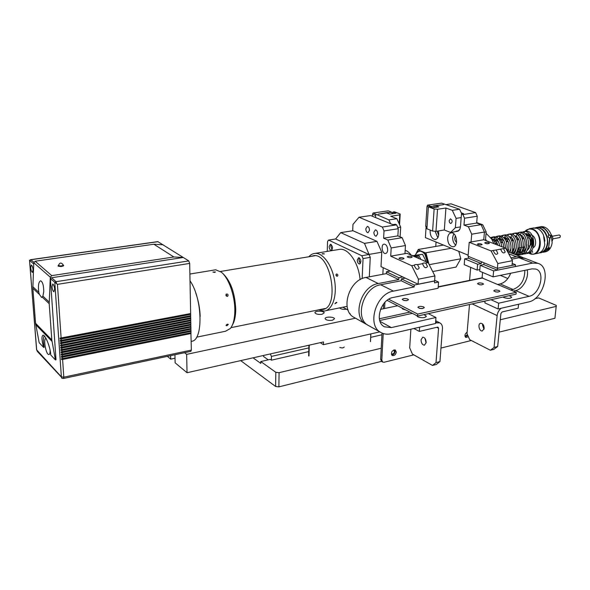 <?xml version="1.0" encoding="UTF-8"?>
<svg xmlns="http://www.w3.org/2000/svg" width="590" height="590" viewBox="0 0 590 590"><rect width="100%" height="100%" fill="white"/><g stroke="black" fill="none" stroke-linecap="round" stroke-linejoin="round"><path stroke-width="0.89" d="M381.951 334.773L370.69 337.362M308.762 351.596L271.393 360.188L271.437 356.404L308.858 347.894M271.393 360.188L270.25 359.384L260.795 361.552L260.78 363.396L253.036 357.828M270.286 353.934L271.437 356.404M263.538 355.46L263.531 356.5L268.266 359.841M499.066 332.155L554.925 318.276L556.296 305.421L538.604 297.891L534.901 298.739M535.55 298.208L536.126 298.459M393.685 349.951L393.796 350.01C394.939 352.481 394.15 353.86 391.435 354.133L391.318 354.059M467.428 334.7L464.964 336.212M381.509 361.36L278.878 386.863L279.085 372.673L275.81 372.305L275.619 386.487L240.683 360.615M344.206 347.009C343.469 348.026 342.001 348.174 339.81 347.444M275.619 386.487L278.878 386.863M275.81 372.305L260.795 361.552M556.341 306.358L500.276 319.765M381.228 348.24L279.085 372.673M428.325 313.644L435.958 317.501L435.516 323.519L391.015 333.778C387.409 334.582 384.127 334.206 381.17 332.635C366.353 325.931 375.742 293.636 393.434 291.121L414.15 286.961L401.222 280.766L401.34 278.878L405.249 278.126L381.015 266.651L381.76 252.218L376.958 241.347L352.968 230.742L340.703 232.622L364.487 243.39L370.247 257.336L369.325 276.821M393.434 291.121L380.675 284.764L401.222 280.766M423.922 314.625L426.393 316.218C425.021 317.973 422.138 318.18 417.742 316.837L416.717 315.606M434.911 275.943L428.17 262.639L425.774 263.088L427.477 266.459C425.825 268.789 424.18 267.867 422.543 263.686L417.514 264.615L419.21 267.985C417.558 270.368 415.906 269.46 414.239 265.249L411.702 265.692L418.428 279.173L434.911 275.943L434.528 282.876L438.562 282.064L438.104 288.237L393.073 297.485C380.557 299.329 374.008 322.155 384.547 326.816L391.369 327.59L380.004 321.366M434.601 280.25L438.562 282.064M435.958 317.501L391.369 327.59M380.675 284.764C363.116 287.153 353.956 318.939 368.706 325.628L380.904 332.48M379.724 320.51L412.344 313.349M367.43 324.825L366.346 324.301C351.611 317.612 360.719 285.929 378.249 283.554L398.774 279.586L386.354 273.635L386.45 271.776L390.322 271.053M378.249 283.554L365.992 277.447L386.354 273.635M405.618 309.89L402.756 309.108L401.797 307.921M409.91 312.103L379.341 318.77M365.992 277.447C348.594 279.704 339.707 310.893 354.369 317.568L366.073 324.146M380.498 309.374L397.586 305.76M402.786 276.961L398.884 277.706L386.45 271.776M398.774 279.586L398.884 277.706M434.542 280.929L418.096 284.21L405.249 278.126M434.66 280.988L414.269 285.051L401.34 278.878M414.15 286.961L414.269 285.051M370.491 341.536L370.859 333.888M308.924 345.216L308.651 355.932M370.815 333.903L370.432 341.669M308.998 355.969L309.278 345.143M397.793 227.548L400.676 227.098L396.871 218.698L388.884 219.893L373.087 213.019L372.526 214.214L375.653 215.49M373.087 213.019L388.22 210.851L391.686 212.223L392.387 213.72M372.43 216.257L372.526 214.214M387.696 213.337L387.741 212.474L388.331 212.71L388.286 213.573M392.896 213.646L392.984 212.031L395.942 213.197L389.651 214.118L386.701 212.938L378.131 214.185L387.741 212.474M388.331 212.71L391.686 212.223M375.697 214.531L375.55 217.548L370.704 215.549L359 217.245L382.364 227.054L384.001 230.948L398.287 228.706L396.642 224.856L395.248 224.281L392.844 224.65L375.55 217.548M388.884 219.893L390.602 223.728M400.108 236.804L400.676 227.098M396.871 218.698L390.727 216.235L399.71 214.907L399.201 223.831M399.577 224.665L400.19 214.03L399.71 214.907M400.19 214.03L394.54 211.81L392.984 212.031M398.287 228.706L397.874 235.897L402.115 237.689L387.829 240.034L391.17 247.962L405.463 245.536L402.115 237.689M428.17 262.639L406.997 253.309L404.969 253.671L405.463 245.536M418.428 279.173L418.096 284.21M411.702 265.692L390.72 256.171L391.17 247.962M387.829 240.034L383.625 238.205L384.001 230.948M352.702 230.779L352.96 224.414L359 217.245M377.63 233.854L376.118 236.229C374.716 235.926 373.971 234.591 373.876 232.231L375.388 229.849C376.789 230.152 377.534 231.487 377.63 233.854M369.495 230.343L368.02 232.703C366.656 232.401 365.918 231.088 365.822 228.758L367.305 226.39C368.669 226.693 369.399 228.013 369.495 230.343M387.66 250.064C387.468 252.166 386.738 253.309 385.462 253.501C381.951 253.899 380.698 244.046 384.274 244.113C386.391 244.555 387.519 246.539 387.66 250.064M397.874 235.897L383.625 238.205M396.642 224.856L382.364 227.054M422.543 263.686L422.543 263.686C422.765 263.103 423.841 262.904 425.774 263.088M408.184 256.296C410.271 256.112 411.614 256.377 412.218 257.078C410.699 257.985 409.032 257.919 407.211 256.879L408.184 256.296M399.976 257.756C402.07 257.572 403.413 257.83 404.017 258.538C402.491 259.46 400.817 259.401 398.988 258.354L399.976 257.756M414.239 265.22C414.475 264.63 415.567 264.431 417.514 264.615M404.969 253.671L390.72 256.171M381.007 309.271L381.074 308.01M382.844 274.291L383.19 267.676M360.357 263.442L358.978 260.721M327.221 251.399L327.531 241.738L328.475 240.108L335.341 239.031M322.649 253.604L324.419 253.914L322.125 253.892L322.649 253.604M336.263 302.338L336.905 302.515L334.921 303.71L336.263 302.338M336.61 273.996C337.893 274.306 338.188 275.014 337.502 276.12C336.064 276.157 335.658 275.493 336.293 274.129L336.61 273.996M336.794 276.231L335.998 274.475M357.267 259.961L358.676 257.66C361.257 259.666 361.552 261.783 359.539 264.018C358.145 263.715 357.385 262.366 357.267 259.961M359.443 257.896L358.919 259.674L360.424 263.487M329.161 246.465L330.466 244.216C332.849 246.178 333.107 248.22 331.248 250.344C329.972 250.042 329.279 248.751 329.161 246.465M331.233 244.503L330.776 246.207L332.096 249.791M328.814 240.189L361.81 255.736L363.049 258.59L362.149 278.635M335.843 239.075L369.266 254.666M348.063 310.075L342.908 307.206M338.085 249.607L340.128 249.275C348.793 248.464 358.816 263.42 360.077 279.675M310.775 256.436L313.88 255.625C331.661 253.435 340.069 309.684 322.015 309.448L320.636 309.425M318.733 309.816L324.058 311.063C331.964 310.583 337.096 296.903 334.722 281.401C332.458 265.898 323.298 252.911 315.348 253.361C312.892 253.471 310.738 254.6 308.872 256.753M335.599 239.009L340.703 232.622M174.935 354.745L175.142 362.82L187.037 372.718L323.519 341.927L323.431 344.678L320.23 342.672M175.024 358.219L170.724 359.14L170.628 355.659M355.49 318.194L186.654 354.361L187.037 372.718M186.654 354.361L184.567 352.695M167.368 356.353L170.724 359.14M350.283 314.057L349.907 313.474M346.507 309.204C343.115 309.58 340.814 309.138 339.611 307.877M322.096 314.256C318.364 314.691 315.989 314.205 314.964 312.788C314.382 310.642 324.065 310.672 324.212 312.811L322.096 314.256M332.399 320.267C328.601 320.717 326.174 320.208 325.127 318.74C324.537 316.528 334.36 316.587 334.501 318.792L332.399 320.267M376.958 241.347L364.487 243.39M369.281 254.364L381.76 252.218M379.798 331.86L323.431 344.678M200.165 316.432C199.899 308.393 198.432 300.576 195.747 292.972M213.905 270.087L215.675 269.792L221.383 272.197C228.632 277.89 234.938 295.634 234.827 310.384C234.761 318.74 233.256 324.788 230.321 328.527L225.454 331.263L196.61 337.17M214.731 272.396L212.916 272.071L215.409 271.983L214.731 272.396M227.334 296.35C225.97 296.084 225.609 295.354 226.258 294.144C227.895 293.864 228.419 294.521 227.814 296.121L227.334 296.35M226.914 325.761L226.081 325.533C226.516 324.36 227.261 323.991 228.33 324.419L226.914 325.761M191.182 341.293C203.358 341.676 202.864 299.152 190.017 280.788M227.12 296.364L226.066 294.366M232.408 324.979C234.591 321.351 235.698 316.137 235.734 309.33C234.997 293.304 230.823 281.474 223.227 273.841L222.253 272.971M163.076 244.791L153.857 244.231L35.179 261.23L33.77 262.72L50.298 277.197L56.013 359.812L55.416 359.937L51.817 339.936L49.199 303.68L50.231 278.569L57.437 284.358L189.685 263.42L188.748 260.905L157.81 241.62M189.685 263.42L190.651 313.526L60.062 338.151L60.121 339.014L61.183 338.925L61.286 340.356L190.688 315.672L190.666 314.33L61.183 338.925M190.533 313.548L190.666 314.33M190.577 315.694L190.732 317.818L60.379 342.746L60.438 343.601L61.5 343.513L61.603 344.944L190.769 319.957L190.747 318.622L61.5 343.513M190.622 317.84L190.747 318.622M190.659 319.979L190.813 322.096L60.696 347.326L60.755 348.181L61.817 348.085L61.913 349.516L190.85 324.227L190.828 322.892L61.817 348.085M190.703 322.118L190.828 322.892M190.74 324.249L190.894 326.358L61.006 351.883L61.065 352.739L62.127 352.643L62.223 354.066L190.939 328.49L190.909 327.155L62.127 352.643M190.784 326.381L190.909 327.155M190.821 328.512L190.976 330.606L61.323 356.434L61.382 357.282L62.444 357.186L62.54 358.602L191.02 332.731L190.99 331.403L62.444 357.186M190.865 330.629L190.99 331.403M190.909 332.753L191.352 350.091L63.809 377.158L62.599 359.45L61.537 359.553L61.478 358.698L62.54 358.602M63.558 378.455L190.835 351.36L191.352 350.091M63.233 265.094L63.727 265.448C62.282 266.673 60.386 266.828 58.041 265.92L58.469 265.338M50.298 277.197L51.75 275.633L173.851 256.975L183.291 257.476L51.588 277.765L50.231 278.569M153.857 244.231L173.851 256.975M33.77 262.72L32.848 288.274L35.577 323.32L39.169 342.687L43.608 347.399C41.61 339.98 41.455 335.917 43.136 335.209C45.519 334.921 50.696 348.358 50.718 354.951L55.416 359.937M38.785 292.301C37.952 285.671 38.579 281.821 40.651 280.766C42.664 281.806 43.697 285.427 43.741 291.63L42.9 296.165L41.691 297.478L39.412 294.462L38.785 292.301L32.819 286.703M56.647 283.709L56.072 281.688L51.588 277.765M190.954 329.286L62.282 354.922L61.227 355.01L61.168 354.162L62.223 354.066M190.865 325.031L61.972 350.372L60.91 350.46L60.851 349.605L61.913 349.516M190.784 320.761L61.655 345.799L60.593 345.895L60.534 345.039L61.603 344.944M190.703 316.476L61.345 341.219L60.276 341.308L60.217 340.452L61.286 340.356M29.552 260.256L33.718 264.047M33.866 262.262L30.717 259.666M190.548 314.249L60.121 339.014M190.592 316.395L60.276 341.308M190.629 318.534L60.438 343.601M190.673 320.672L60.593 345.895M190.718 322.811L60.755 348.181M190.754 324.943L60.91 350.46M190.799 327.074L61.065 352.739M190.835 329.198L61.227 355.01M190.88 331.322L61.382 357.282M190.917 333.439L61.537 359.553M191.035 333.527L62.599 359.45M50.113 350.246C50.157 353.034 49.737 354.472 48.837 354.568C45.932 354.848 42.952 338.07 45.991 338.549L46.086 338.557M44.139 335.769C43.21 338.151 43.225 341.994 44.198 347.289L43.608 347.399M33.055 269.763C32.73 267.064 32.148 265.478 31.314 265.013L30.71 267.668C31.041 270.36 31.617 271.946 32.45 272.41L33.055 269.763M54.627 289.07C54.287 286.202 53.653 284.513 52.717 284.011L52.023 286.74C52.355 289.609 52.997 291.29 53.933 291.792L54.627 289.07M420.891 259.43L418.598 255.005L417.654 256.119L418.922 258.568M413.42 255.824L422.521 254.305L425.95 260.905L425.81 261.599M413.804 255.477L422.521 254.305M424.741 261.127L425.95 260.905M415.419 255.19L415.832 254.216C418.369 250.153 421.393 250.153 424.896 254.216L427.566 262.373M415.419 255.197L415.957 253.929C417.432 251.311 419.401 250.462 421.857 251.377C424.306 252.564 426.083 255.042 427.182 258.826L427.743 262.447M415.286 255.219L418.126 249.777L425.626 252.999L428.229 262.749M414.733 256.267L415.22 255.337M425.626 252.999L418.126 249.777M428.959 264.195L425.914 252.771L451.284 248.265M415.242 255.227L418.244 249.481L443.51 245.071M429.21 264.681L460.79 258.789L456.063 267.071L432.691 271.562M458.784 251.34L460.79 258.789M415.176 255.345L414.704 256.252M435.752 246.428L436.069 242.018M427.027 226.811L425.692 226.28L426.998 227.327M430.707 206.943L431.091 206.448L427.544 205.143L427.035 206.286L428.488 206.825M427.544 205.143L441.556 203.137L459.566 209.236L461.83 213.978M434.129 207.562L434.24 205.991L433.643 205.777L443.658 204.634L435.759 205.777L435.649 207.341M431.091 206.448L434.24 205.991M425.692 226.28L427.035 206.286M426.091 226.966L425.375 237.63L468.143 255.182M497.82 263.538L491.05 250.912L493.225 250.507C494.789 254.32 496.323 255.264 497.842 253.346L496.131 249.968L500.615 249.142C502.164 252.911 503.698 253.862 505.202 251.989L503.491 248.611L505.704 248.198L512.474 260.669L497.82 263.538L497.363 268.31L468.054 256.244L469.22 242.298L471.063 241.974L471.72 234.193L468.372 226.752L481.086 224.665L476.668 223.042L477.251 216.228L464.537 218.219L463.983 225.1L468.372 226.752M464.537 218.219L462.899 214.568L461.446 214.037L463.622 213.705L461.292 212.865M460.466 226.892L460.421 226.929C460.075 229.613 458.998 231.088 457.198 231.346L450.583 232.445L455.355 227.718L460.466 226.892L461.446 214.037M430.228 230.107L430.117 231.037C430.265 236.14 431.983 238.98 435.265 239.562C438.23 238.707 439.285 235.838 438.429 230.948M447.626 238.036C447.758 243.279 449.558 246.2 453.017 246.782C458.769 246.745 456.992 232.187 451.306 232.866C449.211 233.19 447.987 234.909 447.626 238.036M461.21 217.562L456.085 218.366L452.272 210.328L459.566 209.236M435.973 231.354L432.595 231.051L434.137 208.971L437.544 209.258L435.973 231.354L444.314 229.989L450.583 232.445M435.759 205.777L438.79 206.883L432.876 207.746L429.859 206.625L428.384 206.839L426.895 228.78L432.595 231.051M449.182 220.586C449.219 222.305 449.809 223.271 450.937 223.477C452.692 221.84 452.523 220.284 450.443 218.824L449.182 220.586M434.137 208.971L428.384 206.839M452.272 210.328L445.937 208.027L437.544 209.258M445.937 208.027L444.314 229.989M455.355 227.718L456.085 218.366M459.809 229.296L458.26 230.815L456.1 231.177M512.201 263.42L515.49 264.726L515.306 266.51L497.385 270.168L483.844 264.615L484.036 262.823M489.287 264.984L483.999 262.83M515.49 264.726L497.414 268.303L512.002 265.397L512.474 260.669M497.385 270.168L497.554 268.362M468.49 256.421L468.342 258.177L481.307 263.538L481.47 261.768M446.416 204.516L451.018 203.845L475.614 212.606L477.251 216.228M481.086 224.665L484.427 232.032L471.72 234.193M505.704 248.198L483.741 239.746L484.427 232.032M456.572 242.438C454.602 240.528 454.241 238.345 455.48 235.889M438.695 235.226L437.094 231.169M463.983 225.1L476.668 223.042M462.899 214.568L475.614 212.606M455.635 245.034C453.562 243.176 452.582 240.558 452.692 237.173L453.754 233.743M437.839 237.77L435.125 231.28M496.131 249.968L493.225 250.507M469.22 242.298L491.05 250.912M478.158 243.758L477.354 244.231C479.036 245.204 480.629 245.307 482.126 244.54C481.521 243.862 480.194 243.604 478.158 243.758M485.481 242.46L484.692 242.918C486.359 243.884 487.945 243.994 489.442 243.235C488.83 242.564 487.51 242.306 485.481 242.46M503.491 248.611L500.615 249.142M471.063 241.974L483.741 239.746M476.713 222.578L482.731 224.79L481.248 225.033M469.574 280.383L470.68 267.373M499.833 245.942C498.469 240.226 495.969 237.283 492.348 237.099L490.666 237.578M505.549 248.139C504.966 240.668 502.378 236.671 497.768 236.148C495.799 236.347 494.332 237.645 493.351 240.049M509.915 252.483C513.167 245.152 508.366 234.466 503.152 235.204L501.028 235.963M500.187 236.686L498.978 238.478M513.831 254.002C519.362 247.476 514.657 233.338 508.506 234.274L506.382 235.012M505.549 235.712L504.303 237.541M516.722 255.123C525.122 251.038 521.309 232.224 513.816 233.345L511.692 234.075M512.032 251.451L512.577 252.048M515.299 254.113L519.429 254.932C530.13 254.386 527.976 231.265 519.089 232.431L516.965 233.139M517.334 250.573L518.765 251.974M519.37 252.431L522.467 253.818M523.426 253.951L524.665 253.929C535.359 253.339 533.22 230.366 524.311 231.516L522.194 232.217M521.368 232.873L520.004 234.776M522.585 249.695L523.042 250.19M523.809 250.89L524.716 251.569M525.771 252.181L527.659 252.83M528.618 252.963L531.096 252.668L530.779 251.392M497.923 245.204C496.839 241.723 495.18 239.857 492.938 239.599M503.801 247.468C503.366 242.232 501.574 239.289 498.432 238.648M496.655 239.105L494.678 241.989M508.02 251.782C510.121 244.4 508.742 239.702 503.882 237.696M500.667 239.599L500.084 240.882M511.574 253.125C516.884 248.987 514.237 236.774 509.273 236.76M506.021 238.603L505.453 239.798M507.312 250.086L508.278 251.237M512.481 253.479L513.772 253.494M516.493 252.417C522.209 248.692 519.783 235.912 514.627 235.823M511.331 237.623L510.778 238.729M512.614 249.157L513.602 250.308M514.731 251.266L515.232 251.583M516.604 252.21L519.561 252.409M521.811 251.377C527.453 247.623 525.056 235.063 519.938 234.901M519.362 234.886L518.116 235.233M516.597 236.649L516.066 237.674M517.932 248.324L520.513 250.639M522.932 251.48L524.827 251.406M527.084 250.344C532.652 246.561 530.292 234.223 525.203 233.987M521.818 235.683L521.309 236.627M523.205 247.483L524.112 248.471M525.218 249.371L525.756 249.703M495.681 244.341C494.634 241.34 493.129 239.311 491.146 238.257M501.891 246.731C500.748 240.373 498.196 237.055 494.228 236.76L491.234 238.301M507.105 250.772C507.725 241.863 505.232 236.878 499.627 235.823L498.779 235.97M498.292 236.148L496.662 237.32M511.36 253.044C515.35 245.868 510.512 234.046 504.996 234.886L504.118 235.041M503.661 235.204L502.053 236.347M514.989 254.452C521.427 248.486 516.884 232.91 510.328 233.957L509.436 234.112M509 234.267L507.4 235.388M507.223 250.116L508.152 251.524M517.253 255.33C526.922 252.926 523.817 231.804 515.623 233.028L514.716 233.19M514.281 233.345L512.695 234.429M511.914 235.403L511.324 236.457M510.955 237.357L510.638 238.493M512.585 249.334L513.455 250.625M514.399 251.731L514.923 252.247M516.051 253.14L520.837 254.622M519.429 254.939L521.206 254.592C531.959 254.076 529.805 230.904 520.881 232.113L519.967 232.276M519.547 232.423C517.769 233.198 516.552 234.857 515.889 237.401M517.887 248.545L518.713 249.725M520.196 251.325L520.926 251.923M521.177 252.1L523.278 253.191M524.267 253.471L526.051 253.619M524.665 253.929L526.428 253.589C537.166 253.036 535.027 230.012 526.096 231.206L524.753 231.509M531.878 250.042L532.667 252.387M498.506 241.819L494.523 239.267L493.085 239.754M504.044 241.015L499.922 238.308L499.288 238.426M498.698 238.677L497.149 240.248M496.463 241.937L496.19 243.641M508.72 253.752L516.42 256.753L521.604 257.011L508.44 251.908L509.384 252.277L510.896 248.346M509.553 240.255L505.291 237.364L503.808 237.63M501.839 240.868L501.529 242.674M512.437 253.464C514.487 252.203 515.763 250.108 516.272 247.166M507.179 239.813L506.832 241.723M511.751 252.196L512.238 252.468M513.271 252.896L514.428 253.147M516.095 253.066C519.119 252.24 520.955 249.843 521.612 245.882M512.467 238.78L512.083 240.772M517.061 251.252L520.351 252.181M519.053 252.491L520.83 252.151C524.208 251.502 526.228 249.002 526.9 244.651M519.834 234.805L520.476 234.687M517.725 237.755L517.297 239.835M522.334 250.308L522.747 250.529M523.765 250.927L524.989 251.163M532.143 243.382C532.025 237.387 530.1 234.142 526.369 233.647L525.181 233.965M522.932 236.745L522.467 238.906M527.563 249.378L527.939 249.57M484.405 232.254L486.19 231.951L482.731 224.79M486.19 231.951L485.43 240.395M482.568 272.41L482.082 277.824M500.357 275.368L507.85 278.502M486.064 233.293L491.699 239.12L493.852 243.633L492.252 240.071M486.551 240.831L485.541 239.186M485.467 239.982L485.821 240.543M516.42 256.753L510.925 257.815M482.369 301.763L485.046 301.166M468.342 258.177L464.699 258.863L464.219 264.637L477.126 270.109L479.818 269.571M481.307 263.538L477.642 264.254L464.699 258.863M497.901 284.417L500.158 283.945L513.101 289.491C520.852 286.393 524.761 280.014 524.827 270.345M510.682 273.251C508.337 279.085 504.834 282.647 500.158 283.945M508.44 251.908L507.592 251.672M521.604 257.011L523.337 257.786M477.642 264.254L477.126 270.109M513.101 289.491L510.837 289.985M483.844 264.608L480.194 265.316L479.677 271.186L493.07 276.865L532.025 268.87L535.779 269.047C545.743 271.666 540.027 294.521 529.068 296.328L498.668 303.208L498.108 308.976L484.884 302.913L485.054 301.04M497.363 270.161L493.631 270.913L480.194 265.316M525.144 258.391L519.016 257.764L532.645 263.081L500.962 269.438M519.016 257.764L511.678 259.194M490.961 299.727L498.668 303.208M498.108 308.976L528.456 301.977C543.995 299.344 552.034 266.975 537.844 263.31L524.2 258.022M509.244 295.664L511.707 297.19C510.505 298.614 507.865 298.739 503.786 297.559L502.938 297.065M513.389 291.077L515.653 290.582L529.068 296.328M527.158 269.866C529.223 277.683 522.77 289.314 515.653 290.582M532.645 263.081L537.844 263.31M493.631 270.913L493.07 276.865M528.529 246.119L529.001 246.03C532.696 245.897 531.575 237.401 527.925 237.918L527.925 237.918M416.909 257.683L416.496 256.856L410.994 255.005M416.496 256.856L415.463 257.041M411.053 255.101C409.298 252.468 407.336 250.905 405.168 250.403M540.337 227.43L540.587 227.084L543.228 227.991C545.588 229.348 547.409 231.582 548.685 234.695L548.117 236.693L549.674 238.242L548.398 237.357M543.324 228.05L543.84 227.792C543.832 227.12 542.844 226.862 540.883 227.032L540.779 227.253M540.883 227.231L543.685 227.88M543.515 227.947C545.883 229.296 547.697 231.531 548.973 234.636L548.685 234.695M540.211 226.826L541.406 226.619C545.558 226.582 548.781 229.163 551.06 234.355L552.151 242.711C551.267 248.184 548.796 251.266 544.732 251.974L543.84 252.144M538.169 227.18L540.883 227.032M548.818 234.85C550.603 235.476 550.972 236.538 549.909 238.028L549.969 238.19C551.244 236.693 550.913 235.513 548.973 234.636M549.969 238.19L548.656 247.394M548.781 247.394L549.238 247.571L547.255 249.954C549.393 248.921 549.954 248.066 548.929 247.387M547.255 249.954L543.132 252.314M540.587 227.084L537.881 227.231M547.041 249.769L546.48 249.481L547.144 249.747M549.674 238.242L548.634 247.439L546.48 249.496M541.517 252.601L546.96 250.005M548.029 236.302L548.715 234.872M539.452 252.852L540.374 252.822C544.445 252.107 546.908 248.995 547.771 243.478C547.704 233.706 544.12 228.345 537.025 227.379L534.982 227.88M535.646 227.954C541.635 225.933 548.501 234.938 547.306 243.434C546.458 248.84 544.039 251.878 540.049 252.55M529.06 235.889C533.072 238.685 533.921 242.387 531.605 246.996M528.928 248.257L528.043 248.11M526.715 235.926L528.05 235.69M544.909 241.118L544.157 236.929M531.339 247.844C534.577 243.146 533.906 239.046 529.326 235.528L527.858 235.329L529.51 235.034M527.726 235.344L526.575 235.705M527.984 248.294L528.773 248.501M530.115 234.931L531.59 235.122C536.104 236.398 537.202 246.015 533.043 247.756M523.817 232.888C525.948 229.554 528.736 228.389 532.173 229.385C544.644 233.19 540.293 260.323 528.537 252.999M528.397 253.058L533.043 254.238C542.999 253.98 542.534 231.804 532.438 229.031L529.65 228.655L524.672 231.45M524.569 231.59L523.743 232.844M523.146 234.075L522.969 234.518M532.903 228.094L536.878 228.256C539.71 229.304 541.922 231.605 543.515 235.167L544.754 244.629C543.766 249.821 541.332 252.741 537.453 253.383L534.179 254.017M551.134 234.547L552.55 236.494L552.889 239.061L552.262 240.875M559.224 234.982L560.404 235.838L559.94 237.527L552.904 238.847M471.307 340.496L440.959 348.07M413.804 354.848L384.127 362.253L382.704 362.076L381.804 360.048L383.227 333.527M384.577 308.511L384.909 302.323M396.303 352.142C395.654 354.841 394.297 355.947 392.225 355.475C390.742 352.215 391.782 350.401 395.344 350.025L396.303 352.142M468.335 336.683L465.857 337.473C464.352 335.695 464.78 333.918 467.14 332.141M382.04 333.062L380.639 359.354L381.546 361.382L382.704 362.076M387.084 300.347L417.565 316.041L516.051 294.152L516.243 292.308L481.875 277.868M388.714 299.233L417.698 314.072L417.565 316.041M383.596 303.857L383.338 308.776M391.708 355.003C393.567 354.878 394.71 353.698 395.123 351.463L394.695 349.818M465.296 336.993L467.693 335.275M495.563 291.866L497.945 292.087M479.412 284.719L481.477 284.896M403.781 300.435L406.827 300.62M419.365 308.319L422.691 308.548M423.627 306.918L424.321 307.619C422.344 308.976 420.183 308.88 417.86 307.324C418.767 306.173 420.692 306.04 423.627 306.918M407.867 299.056L408.523 299.705C406.591 301.025 404.482 300.944 402.196 299.455C403.103 298.341 404.991 298.208 407.867 299.056M482.775 283.436L483.535 284.115C481.624 285.221 479.618 285.088 477.517 283.694C478.32 282.765 480.076 282.676 482.775 283.436M499.103 290.568L499.922 291.29C497.96 292.433 495.91 292.279 493.771 290.826C494.582 289.874 496.36 289.786 499.103 290.568M417.698 314.072L516.243 292.308M436.703 327.339L438.577 328.306L436.01 362.614L432.485 365.439L412.395 354.044L409.681 347.842L410.876 329.198M426.157 342.584L424.431 345.216C422.337 344.892 421.208 343.092 421.046 339.81L422.772 337.17C424.866 337.495 425.995 339.302 426.157 342.584M432.485 365.439L436.386 364.421L439.934 361.596L436.01 362.614M435.56 322.9L439.823 322.87C441.704 323.888 442.581 325.783 442.448 328.564L439.934 361.596M413.892 328.505L419.32 331.396L419.608 327.185M419.32 331.396L437.485 327.155L438.068 327.207L438.577 328.306M424.992 338.446L426.113 342.997M493.955 349.302L497.665 346.514L494.066 347.444L490.371 350.239L493.955 349.302M497.665 346.514L500.88 313.578L502.097 311.955L518.168 308.201L518.573 304.256M472.14 303.909L497.141 315.576C497.54 312.538 498.882 310.104 501.161 308.275M497.141 315.576L494.066 347.444M482.679 324.035L482.502 324.957L483.992 329.294M490.371 350.239L469.714 339.685L467 333.763L469.507 304.492M484.169 328.387L482.347 330.946C479.132 331.602 477.458 323.512 480.754 323.246C482.915 323.519 484.058 325.238 484.169 328.387M363.049 258.59L370.247 257.336M369.008 254.496L361.81 255.736M58.476 265.301L58.594 265.581C60.755 266.179 62.297 266.002 63.226 265.058C61.375 262.262 59.797 262.395 58.491 265.448L58.543 266.289M51.75 275.633L35.179 261.23M49.177 302.05L42.9 296.165M54.708 282.507L56.072 281.688L188.748 260.905M54.811 282.603L61.375 376.87L63.809 377.158L63.477 378.47C62.127 378.36 61.478 378.116 61.53 377.733L61.751 377.991M62.282 354.922L62.385 356.338M61.972 350.372L62.068 351.795M61.655 345.799L61.758 347.23M61.345 341.219L61.441 342.65M57.437 284.358L61.124 338.063M158.113 241.671L30.975 259.733L29.677 260.492M61.375 376.87L36.514 349.693M36.595 349.936L29.581 260.411M61.294 377.032L37.2 351.257M36.705 350.305L29.515 260.338M35.754 324.67L51.994 341.33M51.817 339.936L35.577 323.32M42.318 297.198L49.199 303.68M32.848 288.274L39.412 294.462M415.05 256.37L417.654 256.119M381.804 360.048L380.639 359.354M438.193 287.065L482.834 277.942M435.626 321.985L436.843 322.605M385.838 253.435L385.462 253.501M335.496 239.002L328.475 240.108M340.128 249.275L315.348 253.361M347.075 306.35L325.916 310.679M323.748 309.094L322.015 309.448M315.23 255.691L220.431 271.474M325.016 308.541L230.97 327.656M189.892 274.048L215.675 269.792M227.408 296.328L227.814 296.121M63.233 265.198L63.292 266.038M157.913 241.605L30.805 259.652L29.5 260.301M413.782 255.485L418.575 255.013M457.729 231.258L457.198 231.346M453.017 246.782L453.614 246.672M435.265 239.562L435.818 239.474M494.228 236.76L492.348 237.092M499.627 235.823L497.768 236.148M504.996 234.886L503.152 235.211M510.328 233.957L508.55 234.267M515.623 233.028L513.838 233.345M520.881 232.113L519.089 232.431M526.096 231.206L524.318 231.516M492.893 239.555L494.523 239.267M498.373 238.589L499.922 238.308M524.281 251.495L524.842 251.384M525.085 233.876L526.369 233.647M524.097 238.611L522.445 238.906M518.824 239.562L517.142 239.865M513.514 240.521L511.796 240.831M508.152 241.487L506.404 241.797M502.746 242.46L500.962 242.778M497.304 243.441L495.475 243.766M524.716 246.834L517.968 248.095M514.141 248.81L512.622 249.091M508.787 249.806L507.23 250.101M541.406 226.619L539.356 226.973M539.068 227.025L537.025 227.379M534.083 227.888L529.65 228.655M552.432 236.214L559.35 234.96M482.119 277.816L438.215 286.784M435.715 320.783L439.823 322.87"/></g></svg>
